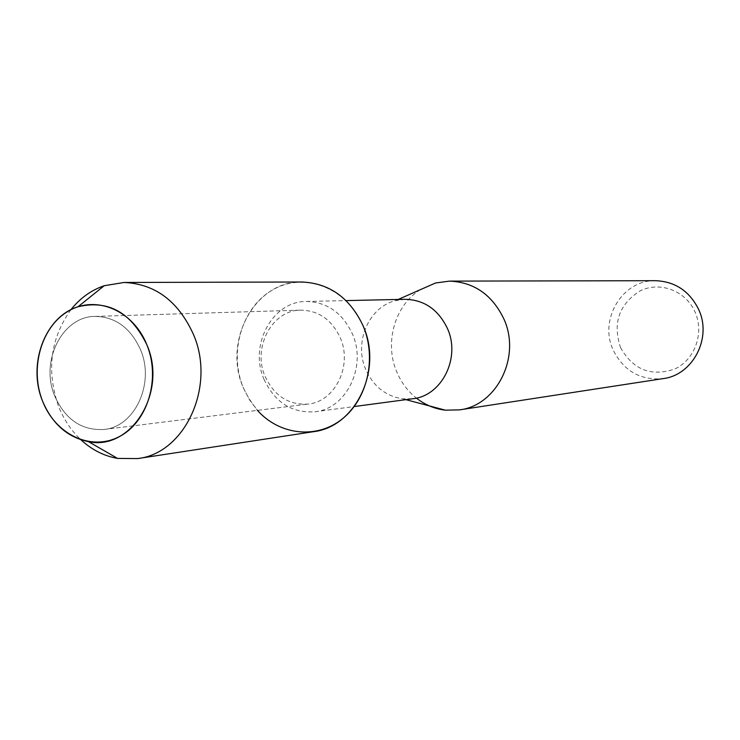 <?xml version="1.0" encoding="UTF-8"?>
<svg xmlns="http://www.w3.org/2000/svg" width="740" height="740" viewBox="0 0 740 740"><rect width="100%" height="100%" fill="white"/><g stroke="black" fill="none" stroke-linecap="round" stroke-linejoin="round"><path stroke-width="0.56" stroke-dasharray="3.7 2.78" d="M54.732 396.029C65.287 419.515 81.687 430.671 103.933 429.487C134.791 426.971 155.15 383.311 140.508 349.706C130.647 327.959 115.533 316.859 95.192 316.396C62.299 316.183 39.803 361.286 54.732 396.029C65.287 419.515 81.687 430.671 103.933 429.487C134.791 426.971 155.15 383.311 140.508 349.706C130.647 327.959 115.533 316.859 95.192 316.396C62.299 316.183 39.803 361.286 54.732 396.029M265.133 376.475C274.309 395.983 288.628 405.178 308.071 404.068C335.026 401.792 352.841 365.505 340.215 337.699C331.705 319.68 318.57 310.486 300.81 310.134C272.079 309.977 252.155 347.587 265.133 376.475C274.309 395.983 288.628 405.178 308.071 404.068C335.026 401.792 352.841 365.505 340.215 337.699C331.705 319.68 318.57 310.486 300.81 310.134C272.079 309.977 252.155 347.587 265.133 376.475M264.032 379.38C274.901 402.449 291.856 413.244 314.907 411.773C346.413 408.841 367.151 366.365 352.342 333.823C342.407 312.817 327.089 302.031 306.379 301.467C272.403 301.014 248.742 345.339 264.032 379.38M363.118 325.868C347.643 288.535 305.472 271.784 274.022 289.127C242.332 305.935 228.318 351.731 243.312 387.742L249.463 399.767L257.428 410.376M405.067 299.302L395.354 300.69C368.668 307.1 353.664 342.611 365.819 369.639C373.552 386.558 385.929 396.298 402.949 398.86L412.763 398.749M420.45 289.636C394.67 305.305 384.06 343.12 396.936 372.285C401.385 382.691 407.87 391.293 416.38 398.092M655.566 280.7C622.442 279.646 598.503 319.661 613.284 350.261C623.903 371.129 640.526 380.573 663.142 378.612M620.518 347.55C633.107 369.852 651.219 376.993 674.834 368.964C694.98 359.723 704.554 332.75 694.934 311.762C685.619 290.635 659.765 280.996 640.1 290.903C619.029 304.26 612.498 323.139 620.518 347.55M70.864 309.764C50.311 338.68 46.231 370.925 58.627 406.51C63.843 419.608 71.271 430.699 80.919 439.782M301.92 282.005C255.245 280.516 222.444 341.168 243.312 387.742C258.279 419.58 281.672 434.232 313.501 431.688M103.933 429.487L308.071 404.068L103.933 429.487M314.907 411.773L354.247 406.538M402.949 398.86L405.927 399.656M395.354 300.69L398.185 299.45M306.379 301.467L346.052 300.597M95.192 316.396L300.81 310.134L95.192 316.396"/><path stroke-width="1.11" d="M42.587 401.163C55.426 434.519 91.029 451.529 119.214 436.665C147.593 422.309 160.885 378.852 146.871 344.812C133.274 310.541 96.487 294.946 69.079 310.717C41.468 325.989 29.35 368.021 42.587 401.163C52.17 423.789 67.451 437.285 88.449 441.641C131.184 451.104 167.776 391.932 146.871 344.812C131.017 312.299 108.068 299.617 78.015 306.767C44.872 316.711 27.251 364.552 42.587 401.163M257.428 410.376C279.424 435.018 316.165 439.394 341.704 419.377C367.364 399.582 376.956 358.336 363.118 325.868C349.863 297.832 329.466 283.207 301.92 282.005L124.07 282.467L104.21 285.723C91.159 290.191 80.04 298.202 70.864 309.764M354.247 406.538L412.763 398.749C441.826 396.011 460.964 357.707 447.395 328.412C438.284 309.505 424.177 299.802 405.067 299.302L346.052 300.597M416.38 398.092C425.075 404.891 434.732 408.915 445.36 410.173L459.485 409.877C496.993 405.575 521.376 356.347 503.783 318.764C492.1 294.714 474.016 282.171 449.532 281.117L435.527 282.995L420.45 289.636M459.485 409.877L663.142 378.612C693.001 375.097 712.37 337.69 698.551 309.246C689.384 291.024 675.056 281.505 655.566 280.7L449.532 281.117M80.919 439.782C91.76 449.791 103.979 456.007 117.567 458.411L137.686 458.578C185.185 453.398 216.145 386.003 193.344 334.203C178.21 301.115 155.123 283.873 124.07 282.467M137.686 458.578L313.501 431.688C355.653 426.971 383.089 369.713 363.118 325.868M405.927 399.656L445.36 410.173M398.185 299.45L435.527 282.995M88.449 441.641L117.567 458.411M78.015 306.767L104.21 285.723"/></g></svg>
